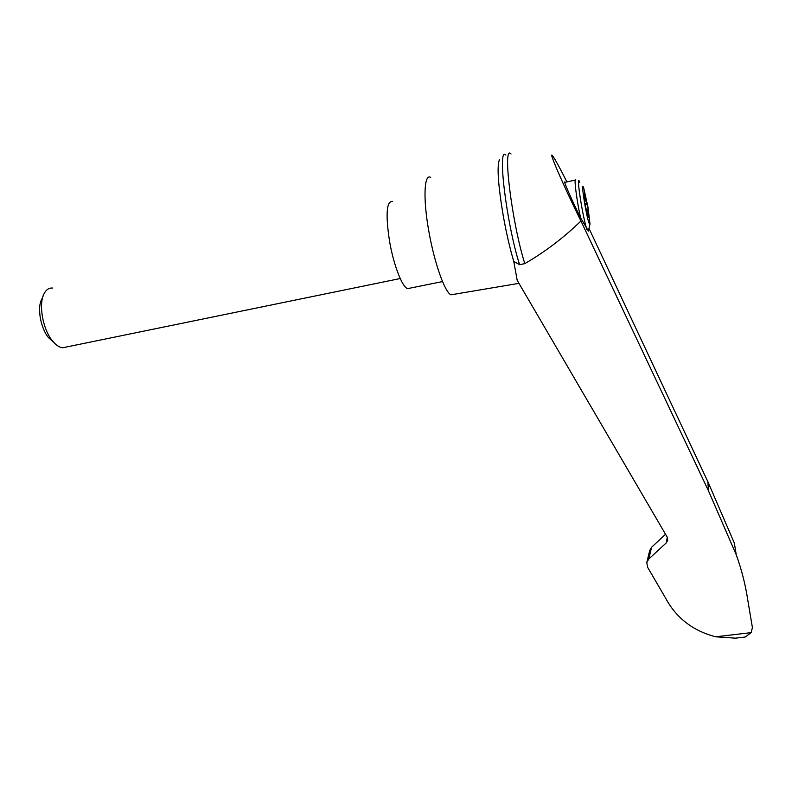 <?xml version="1.0" encoding="UTF-8"?>
<svg xmlns="http://www.w3.org/2000/svg" width="792" height="792" viewBox="0 0 792 792"><rect width="100%" height="100%" fill="white"/><g stroke="black" fill="none" stroke-linecap="round" stroke-linejoin="round"><path stroke-width="1.19" d="M566.894 181.903C559.865 167.953 555.152 159.34 552.767 156.054C547.252 148.173 563.953 186.882 580.942 220.998L708.355 490.555L736.233 554.766L734.352 543.124L707.939 481.882L589.06 228.532M511.038 153.995C502.138 143.273 511.8 222.532 524.799 263.637C545.015 251.915 563.726 237.709 580.942 220.998M665.528 534.253L651.568 547.272L649.688 550.608L646.906 562.072M740.659 637.56L735.471 638.164L715.74 636.798C693.059 630.917 676.378 618.077 665.706 598.297L647.599 567.25L646.797 562.508L648.777 559.023L666.31 542.837L667.745 540.193L667.151 537.026L517.186 280.299L513.77 261.429C509.82 248.144 506.286 232.769 503.168 215.305C497.99 184.199 496.792 165.548 499.564 159.35M588.06 207.583L589.99 224.156L589.06 223.156C585.803 214.592 580.13 176.705 583.872 188.654L588.06 207.583M587.822 216.503L584.159 200.336L585.031 201.366L583.803 193.367M584.169 196.01L583.843 193.357M584.546 195.931L584.852 196.871L584.833 194.624M584.882 200.109L585.902 199.891L584.872 194.614M585.902 199.891L588.565 210.82L587.733 209.88L588.911 217.84L587.931 214.434L587.971 216.473M584.357 201.505L585.031 201.366M588.357 231.007L580.536 217.642C571.804 200.227 562.498 178.883 565.082 182.299L575.239 180.081M430.67 177.358C424.086 173.399 422.928 198.802 428.878 231.511C434.343 262.835 444.797 292.149 450.925 294.822L454.103 294.287M736.233 554.766C741.649 569.735 745.529 585.001 747.856 600.554L752.39 627.472L751.202 632.63L745.143 637.035L743.183 637.273M505.88 155.034C496.97 145.292 506.533 224.007 519.601 264.696L524.799 263.637M519.601 264.696L513.77 261.429M392.446 201.386C386.427 201.277 385.486 214.771 389.644 241.867C393.703 265.132 402.178 286.922 407.494 288.654L410.226 288.1M66.914 346.896L62.726 347.757C59.351 347.401 55.945 345.134 52.519 340.956C42.649 329.333 38.204 303.534 44.303 293.268C46.362 289.565 49.074 287.813 52.421 288.031M53.529 342.134L48.559 337.699C40.511 328.225 36.907 307.345 41.877 298.95L43.035 296.248M584.724 203.574L586.565 203.178M586.644 210.118L587.733 209.88M584.922 204.692L587.407 204.168M587.07 229.759C582.872 219.117 575.309 169.726 579.803 182.516M580.536 217.642C576.507 199.247 573.685 176.438 575.814 179.952M751.202 632.63L715.74 636.798M648.777 559.023L651.568 547.272M666.31 542.837L667.27 537.233M708.355 490.555L707.939 481.882M584.417 197.347L585.446 197.129M587.159 213.117L588.169 212.9M588.308 231.155L589.99 224.156M450.925 294.822L518.968 283.348M735.471 638.164L745.143 637.035M442.52 281.566L407.494 288.654M62.726 347.757L400.227 278.537M48.559 337.699L52.519 340.956M584.852 196.871L584.347 196.98"/></g></svg>
